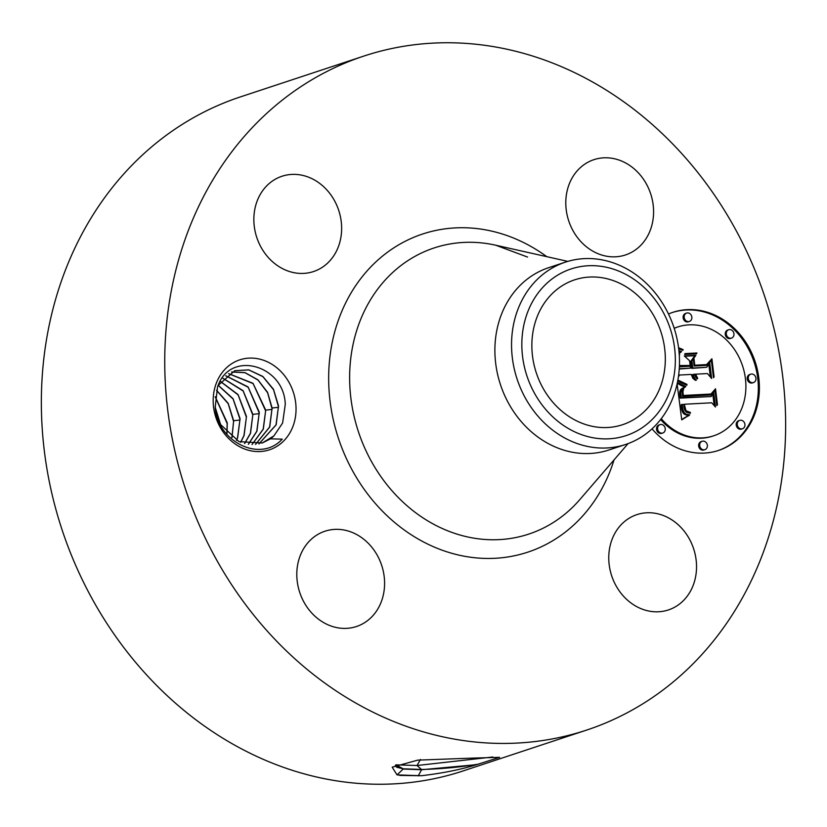 <?xml version="1.0" encoding="UTF-8"?>
<svg xmlns="http://www.w3.org/2000/svg" width="827" height="827" viewBox="0 0 827 827"><rect width="100%" height="100%" fill="white"/><g stroke="black" fill="none" stroke-linecap="round" stroke-linejoin="round"><path stroke-width="1.24" d="M622.297 284.571A76.301 65.602 -108.3 0 1 665.322 358.908A76.301 65.602 -108.3 0 1 622.545 424.716A76.301 65.602 -108.3 0 1 574.879 419.982A76.301 65.602 -108.3 0 1 531.854 345.655A76.301 65.602 -108.3 0 1 574.631 279.846A76.301 65.602 -108.3 0 1 622.297 284.571M552.943 278.285A87.755 75.453 71.7 0 0 536.878 397.311A87.755 75.453 71.7 0 0 644.233 426.267A87.755 75.453 71.7 0 0 660.297 307.251A87.755 75.453 71.7 0 0 552.943 278.285M645.453 434.247A96.004 82.555 -108.3 0 1 625.667 444.45A96.004 82.555 -108.3 0 1 565.689 438.496A96.004 82.555 71.7 0 1 512.327 357.719A96.004 82.555 71.7 0 1 545.582 272.341A96.004 82.555 -108.3 0 1 565.368 262.149A96.004 82.555 -108.3 0 1 625.346 268.103A96.004 82.555 71.7 0 1 678.709 348.87A96.004 82.555 71.7 0 1 645.453 434.247M625.667 444.45L609.013 449.96A96.004 82.555 -108.3 0 1 549.035 443.996A96.004 82.555 -108.3 0 1 494.887 350.462A96.004 82.555 -108.3 0 1 548.714 267.659L565.368 262.149M364.914 708.057A354.938 305.194 -108.3 0 1 164.738 362.267A354.938 305.194 -108.3 0 1 363.735 56.112A354.938 305.194 -108.3 0 1 585.475 78.131A354.938 305.194 -108.3 0 1 785.65 423.92A354.938 305.194 -108.3 0 1 586.653 730.076A354.938 305.194 -108.3 0 1 364.914 708.057M293.347 425.305A47.366 40.73 -108.3 0 1 239.902 446.859A47.366 40.73 -108.3 0 1 215.888 384.348A47.366 40.73 -108.3 0 1 269.333 362.795A47.366 40.73 -108.3 0 1 293.347 425.305M693.677 583.976A50.189 43.149 -108.3 0 1 668.412 609.933A50.189 43.149 -108.3 0 1 621.677 594.086A50.189 43.149 -108.3 0 1 611.618 540.589A50.189 43.149 -108.3 0 1 636.883 514.632A50.189 43.149 -108.3 0 1 683.629 530.469A50.189 43.149 -108.3 0 1 693.677 583.976M356.292 534.335A50.189 43.149 -108.3 0 1 384.596 583.231A50.189 43.149 -108.3 0 1 356.458 626.515A50.189 43.149 -108.3 0 1 325.104 623.403A50.189 43.149 -108.3 0 1 296.8 574.517A50.189 43.149 -108.3 0 1 324.939 531.223A50.189 43.149 -108.3 0 1 356.292 534.335M338.781 245.598A50.189 43.149 -108.3 0 1 313.505 271.556A50.189 43.149 -108.3 0 1 266.77 255.719A50.189 43.149 -108.3 0 1 256.711 202.212A50.189 43.149 -108.3 0 1 281.986 176.254A50.189 43.149 -108.3 0 1 328.722 192.091A50.189 43.149 -108.3 0 1 338.781 245.598M594.096 251.853A50.189 43.149 -108.3 0 1 565.792 202.956A50.189 43.149 -108.3 0 1 593.931 159.663A50.189 43.149 -108.3 0 1 625.284 162.785A50.189 43.149 -108.3 0 1 653.588 211.671A50.189 43.149 -108.3 0 1 625.45 254.964A50.189 43.149 -108.3 0 1 594.096 251.853M668.485 314.002A72.735 62.542 -108.3 0 1 672.94 312.306A72.735 62.542 -108.3 0 1 687.103 309.649A72.735 62.542 -108.3 0 1 757.387 369.793A72.735 62.542 -108.3 0 1 718.622 450.415A72.735 62.542 -108.3 0 1 704.459 453.072A72.735 62.542 -108.3 0 1 652.038 428.841M586.653 730.076L463.265 770.888A354.938 305.194 -108.3 0 1 241.525 748.869A354.938 305.194 -108.3 0 1 41.35 403.08A354.938 305.194 -108.3 0 1 240.347 96.924L363.735 56.112M472.093 758.121L417.79 760.127L392.194 767.198L397.043 774.909L421.574 775.716C442.869 773.173 461.197 769.492 476.538 764.686L499.642 757.336L472.093 758.121M282.596 423.052L273.902 435.891A38.642 33.225 -108.3 0 1 270.439 438.837L282.224 439.147C259.978 463.44 217.212 441.246 215.206 407.391L217.501 387.232C229.224 349.273 284.478 364.934 285.253 404.506L282.596 423.052M718.084 450.591A72.735 62.542 71.7 0 0 756.26 369.824A72.735 62.542 71.7 0 0 686.038 310.001A72.735 62.542 71.7 0 0 672.413 312.482M395.306 765.812L396.764 767.26L403.162 768.8L421.522 769.492C441.628 768.934 460.701 767.125 478.75 764.065M492.851 756.994L417.035 765.513L395.833 764.841L403.162 768.8M397.043 774.909L403.194 769.038L421.553 769.73L476.538 764.686M421.574 775.716L399.648 775.426M395.378 765.409L403.183 769.038M273.902 435.891L262.159 443.024M220.147 424.179L238.993 441.618L262.242 443.003L270.439 438.837M660.618 419.527A57.301 49.279 71.7 0 0 701.554 438.217A57.301 49.279 71.7 0 0 712.719 436.118L713.773 435.767A57.301 49.279 -108.3 0 1 702.619 437.865A57.301 49.279 -108.3 0 1 661.259 418.7M674.201 328.319A57.301 49.279 -108.3 0 1 677.778 326.954L676.724 327.306A57.301 49.279 71.7 0 0 674.181 328.236M686.637 313.071L685.573 313.423A4.404 3.794 71.7 0 0 683.226 318.302A4.404 3.794 71.7 0 0 687.485 321.951A4.404 3.794 71.7 0 0 688.343 321.786L689.408 321.434A4.404 3.794 -108.3 0 1 688.55 321.6A4.404 3.794 -108.3 0 1 684.28 317.95A4.404 3.794 -108.3 0 1 686.637 313.071A4.404 3.794 -108.3 0 1 687.495 312.906A4.404 3.794 -108.3 0 1 691.754 316.555A4.404 3.794 -108.3 0 1 689.408 321.434M750.73 374.176L749.676 374.528A4.404 3.794 71.7 0 0 747.329 379.417A4.404 3.794 71.7 0 0 751.588 383.056A4.404 3.794 71.7 0 0 752.446 382.901L753.5 382.55A4.404 3.794 -108.3 0 1 752.642 382.715A4.404 3.794 -108.3 0 1 748.383 379.066A4.404 3.794 -108.3 0 1 750.73 374.176A4.404 3.794 -108.3 0 1 751.588 374.021A4.404 3.794 -108.3 0 1 755.847 377.66A4.404 3.794 -108.3 0 1 753.5 382.55M728.742 329.725L727.688 330.076A4.404 3.794 71.7 0 0 725.341 334.966A4.404 3.794 71.7 0 0 729.6 338.605A4.404 3.794 71.7 0 0 730.458 338.45L731.513 338.098A4.404 3.794 -108.3 0 1 730.654 338.253A4.404 3.794 -108.3 0 1 726.395 334.615A4.404 3.794 -108.3 0 1 728.742 329.725A4.404 3.794 -108.3 0 1 729.6 329.57A4.404 3.794 -108.3 0 1 733.859 333.209A4.404 3.794 -108.3 0 1 731.513 338.098M702.154 441.287L701.089 441.639A4.404 3.794 71.7 0 0 698.743 446.518A4.404 3.794 71.7 0 0 703.002 450.167A4.404 3.794 71.7 0 0 703.86 450.002L704.914 449.65A4.404 3.794 -108.3 0 1 704.056 449.816A4.404 3.794 -108.3 0 1 699.797 446.166A4.404 3.794 -108.3 0 1 702.154 441.287A4.404 3.794 -108.3 0 1 703.012 441.122A4.404 3.794 -108.3 0 1 707.271 444.771A4.404 3.794 -108.3 0 1 704.914 449.65M660.039 424.623L658.985 424.975A4.404 3.794 71.7 0 0 656.638 429.864A4.404 3.794 71.7 0 0 660.897 433.503A4.404 3.794 71.7 0 0 661.755 433.348L662.809 432.997A4.404 3.794 -108.3 0 1 661.951 433.162A4.404 3.794 -108.3 0 1 657.692 429.513A4.404 3.794 -108.3 0 1 660.039 424.623A4.404 3.794 -108.3 0 1 660.897 424.468A4.404 3.794 -108.3 0 1 665.156 428.107A4.404 3.794 -108.3 0 1 662.809 432.997M739.72 420.385L738.656 420.736A4.404 3.794 71.7 0 0 736.309 425.626A4.404 3.794 71.7 0 0 740.568 429.265A4.404 3.794 71.7 0 0 741.426 429.11L742.481 428.758A4.404 3.794 -108.3 0 1 741.623 428.924A4.404 3.794 -108.3 0 1 737.364 425.274A4.404 3.794 -108.3 0 1 739.72 420.385A4.404 3.794 -108.3 0 1 740.578 420.23A4.404 3.794 -108.3 0 1 744.838 423.869A4.404 3.794 -108.3 0 1 742.481 428.758M236.501 440.398L237.69 437.576L240.057 418.607L233.049 398.686L218.266 385.299L234.775 370.692L248.762 369.855L262.81 376.43L273.468 389.269L278.523 405.892L276.156 424.851L258.985 443.882M258.913 443.892L276.011 424.902L278.441 406.564L273.551 389.744L262.924 376.667L248.803 369.938L234.692 370.713M677.778 326.954A57.301 49.279 -108.3 0 1 688.943 324.856A57.301 49.279 -108.3 0 1 744.321 372.243A57.301 49.279 -108.3 0 1 713.773 435.767M677.396 382.581L685.81 386.447L681.231 390.117L680.704 393.021L681.283 397.756L711.179 396.546L713.732 392.691L715.469 407.008L711.716 402.79L684.311 404.248L685.976 410.73L690.349 412.415L690.442 413.231L687.175 412.549L685.438 411.257L683.64 404.63L682.244 404.362L682.688 408.931L683.981 412.384L686.214 414.255L689.728 414.875L681.737 419.868L677.117 383.873M678.419 380.275L687.01 384.39L686.855 385.217L679.939 382.301L678.13 381.082L678.419 380.275M683.722 388.411L682.957 391.667L683.257 395.471L710.962 394.034L715.531 388.773L717.474 404.785L716.813 405.55L715.004 390.54L711.292 394.965L682.595 396.484L682.223 390.737L683.722 388.411M679.432 365.534L690.152 365.462L689.573 360.727L684.311 355.961L695.858 355.341L691.92 360.851L692.788 368.025L706.672 367.291L709.762 363.094L711.623 378.477L707.426 373.556L695.59 374.186L697.699 378.332L697.192 378.962L694.845 374.228L693.553 374.3L693.998 376.905L695.9 380.42L692.85 378.311L691.238 374.424L679.608 375.034L678.419 376.781M679.691 354.307L679.287 355.155M679.267 368.749L690.473 368.149L690.245 366.237L679.37 366.816M678.905 350.607L681.52 351.63L679.163 353.398M678.553 347.681L683.133 349.645L682.833 350.328L678.688 348.694M685.004 353.615L696.903 352.984L696.582 353.822L684.684 354.452L685.004 353.615M693.998 358.784L694.773 365.214L706.568 364.583L711.902 358.753L714.094 376.895L713.453 377.722L711.375 360.541L706.992 365.348L694.132 366.03L693.367 359.735L693.998 358.784M255.522 444.409L269.602 427.021L272.031 408.683L267.617 392.794L258.024 380.058L245.009 372.708L231.57 371.985M231.632 371.954L244.968 372.605L257.91 379.8L267.534 392.308L272.114 408.011L269.747 426.97L255.595 444.399M682.606 419.279L688.674 415.226L685.159 414.606L682.647 412.27L681.231 405.964L681.19 404.713L682.244 404.362M683.453 418.71L682.399 419.051M684.301 418.162L683.236 418.514M685.118 417.656L684.063 418.007M685.934 417.18L684.87 417.532M686.73 416.736L685.666 417.087M687.506 416.322L686.451 416.663M688.281 415.929L687.216 416.281M689.036 415.578L687.971 415.929M689.728 414.875L688.674 415.226M689.056 414.854L687.992 415.206M688.415 414.803L687.351 415.154M687.806 414.72L686.751 415.071M687.247 414.596L686.183 414.947M686.71 414.441L685.655 414.792M686.214 414.255L685.159 414.606M685.759 414.027L684.704 414.379M685.335 413.779L684.28 414.131M684.952 413.49L683.888 413.831M684.601 413.159L683.547 413.51M684.28 412.797L683.226 413.149M683.981 412.384L682.926 412.735M683.712 411.929L682.647 412.27M683.453 411.422L682.399 411.774M683.226 410.864L682.172 411.215M683.03 410.264L681.965 410.616M682.844 409.623L681.789 409.975M682.688 408.931L681.634 409.282M682.554 408.197L681.5 408.538M682.451 407.411L681.386 407.752M682.389 406.822L681.324 407.173M682.337 406.233L681.272 406.574M682.296 405.623L681.231 405.964M682.265 404.992L681.2 405.344M689.325 413.118L686.668 412.291M690.349 412.415L689.284 412.766M689.79 412.384L688.736 412.735M689.273 412.322L688.209 412.673M688.777 412.239L687.723 412.59M688.322 412.135L687.268 412.487M687.899 412.011L686.834 412.363M687.134 411.681L686.214 411.991M686.493 411.257L685.707 411.515M685.976 410.73L685.242 410.967M685.531 410.047L684.839 410.285M685.345 409.654L684.653 409.882M685.169 409.22L684.487 409.448M685.004 408.755L684.332 408.972M684.87 408.238L684.187 408.466M684.746 407.69L684.063 407.918M684.642 407.101L683.96 407.329M684.549 406.47L683.867 406.708M684.311 404.248L683.329 404.568M714.197 405.581L712.802 394.086M711.179 396.546L680.218 398.107L680.011 390.871L681.489 388.814L684.756 386.788L677.22 383.418M681.283 397.756L680.218 398.107M681.169 397.198L680.114 397.539M681.076 396.629L680.011 396.981M680.983 396.071L679.928 396.412M680.9 395.502L679.846 395.854M680.828 394.944L679.773 395.285M680.755 394.272L679.701 394.613M680.714 393.631L679.66 393.983M680.704 393.021L679.649 393.373M680.724 392.453L679.67 392.804M680.766 391.915L679.711 392.267M680.838 391.419L679.784 391.771M680.941 390.954L679.887 391.295M681.076 390.52L680.011 390.871M681.231 390.117L680.176 390.468M681.417 389.755L680.363 390.106M681.644 389.414L680.58 389.755M681.903 389.083L680.848 389.434M682.203 388.762L681.148 389.114M682.554 388.463L681.489 388.814M682.937 388.173L681.872 388.525M683.36 387.904L682.296 388.256M683.826 387.636L682.761 387.987M684.332 387.387L683.267 387.739M684.87 387.16L683.815 387.501M685.459 386.933L684.405 387.284M685.81 386.447L684.756 386.788M685.273 386.281L684.218 386.633M684.746 386.116L683.691 386.467M684.239 385.94L683.185 386.292M683.743 385.775L682.688 386.116M683.278 385.589L682.213 385.94M682.813 385.413L681.758 385.764M682.378 385.227L681.324 385.578M681.955 385.031L680.9 385.382M681.551 384.834L680.497 385.186M681.159 384.638L680.104 384.989M678.988 380.678L678.171 380.947M685.924 384.896L678.76 381.557M687.01 384.39L685.955 384.741M685.862 383.976L684.797 384.328M684.777 383.563L683.712 383.914M683.753 383.149L682.699 383.501M682.802 382.736L681.737 383.087M681.903 382.322L680.848 382.674M681.076 381.909L680.021 382.26M680.321 381.495L679.256 381.847M679.618 381.092L678.585 381.433M683.526 388.917L682.926 389.114M710.496 395.006L715.004 390.54M717.474 404.785L716.751 405.023M714.662 390.644L714.569 389.879M710.962 394.034L682.502 395.813M683.257 395.471L682.492 395.73M683.164 395.017L682.43 395.265M683.092 394.562L682.368 394.81M683.03 394.128L682.316 394.365M682.968 393.487L682.254 393.724M682.937 392.866L682.203 393.114M682.926 392.256L682.172 392.515M682.957 391.667L682.161 391.926M683.009 391.088L682.161 391.367M683.092 390.52L682.213 390.809M683.205 389.972L682.316 390.272M683.35 389.434L682.533 389.713M679.608 375.034L678.616 375.365M696.313 380.172L695.745 380.358M695.858 379.758L695 380.048M694.463 379.758L692.644 376.161L692.488 374.652L693.553 374.3M695.455 379.335L694.391 379.686M695.083 378.88L694.018 379.231M694.752 378.415L693.688 378.766M694.463 377.929L693.398 378.28M694.204 377.432L693.15 377.784M693.998 376.905L692.943 377.257M693.832 376.368L692.768 376.719M693.698 375.82L692.644 376.161M693.605 375.241L692.55 375.592M693.574 374.765L692.509 375.117M697.699 378.332L696.83 378.621M697.347 377.98L696.499 378.259M697.027 377.619L696.2 377.887M696.747 377.236L695.941 377.494M696.489 376.843L695.714 377.102M696.262 376.43L695.507 376.678M696.065 376.016L695.331 376.254M695.9 375.572L695.176 375.82M695.765 375.127L695.052 375.365M695.662 374.662L694.949 374.9M695.59 374.186L694.876 374.424M710.341 376.978L708.822 364.376M706.672 367.291L691.734 368.377L690.865 361.203L694.794 355.693L684.622 356.241M692.788 368.025L691.734 368.377M691.92 360.851L690.865 361.203M695.858 355.341L694.794 355.693M690.152 365.462L679.401 366.32M690.473 368.149L679.246 369.049M679.66 352.974L679.143 353.139M679.122 352.912L680.466 351.982L678.988 351.413M680.228 352.529L679.174 352.881M680.848 352.085L679.784 352.426M681.52 351.63L680.466 351.982M682.027 350.121L678.719 348.715L679.773 348.363M683.133 349.645L682.079 349.997M682.327 349.428L681.272 349.78M681.5 349.139L680.445 349.49M680.652 348.777L679.598 349.128M696.903 352.984L684.89 353.915M695.641 353.873L695.848 353.336M694.773 365.214L694.06 365.451M706.217 365.389L711.375 360.541M714.094 376.895L713.381 377.133M711.034 360.655L710.931 359.807M706.568 364.583L694.07 365.544M228.634 373.628L253.01 383.304L265.705 410.13L263.327 429.099L252.09 444.544M252.018 444.544L263.193 429.141L265.622 410.802L253.103 383.583L228.572 373.67M248.369 444.275L256.784 431.26L259.213 412.921L248.152 387.222L225.719 375.789M225.781 375.737L248.069 386.933L259.285 412.249L256.918 431.218L248.451 444.285M223.073 378.332L243.076 390.675L252.876 414.368L250.509 433.338L244.658 443.561M244.575 443.541L250.374 433.379L252.804 415.04L243.159 390.995L223.021 378.394M240.595 442.28L243.965 435.498L246.394 417.159L238.135 394.903L220.509 381.547M220.561 381.474L238.062 394.572L246.467 416.488L244.099 435.457L240.688 442.311M236.408 440.346L237.556 437.617L239.985 419.279L233.111 399.048L218.235 385.392M216.54 390.22L228.159 403.307L233.648 420.726L232.005 437.576M231.911 437.504L233.576 421.408L228.2 403.69L216.509 390.344M215.247 396.733L227.239 422.845L227.032 433.296M226.918 433.183L227.156 423.527L215.227 396.898M215.206 407.308L220.871 425.409M220.706 425.13L215.237 407.67M628.086 443.603L579.861 499.549A150.69 129.57 -108.3 0 1 434.62 524.752A150.69 129.57 -108.3 0 1 353.284 343.381A150.69 129.57 -108.3 0 1 495.745 245.216L527.554 257.063M614.027 459.915A167.54 144.053 -108.3 0 1 423.145 541.757A167.54 144.053 -108.3 0 1 338.212 320.669A167.54 144.053 -108.3 0 1 527.254 244.43A167.54 144.053 -108.3 0 1 546.802 256.67M420.478 759.434L417.035 765.513L421.522 769.492M421.553 769.73L418.224 775.912M680.941 351.403L679.877 351.754M680.352 351.186L679.287 351.537M679.794 350.968L678.967 351.248M233.648 420.726L240.037 420.002M252.876 414.368L259.264 413.634M265.705 410.13L272.083 409.396M272.114 408.011L278.492 407.277M567.818 261.384L495.745 245.216"/></g></svg>
